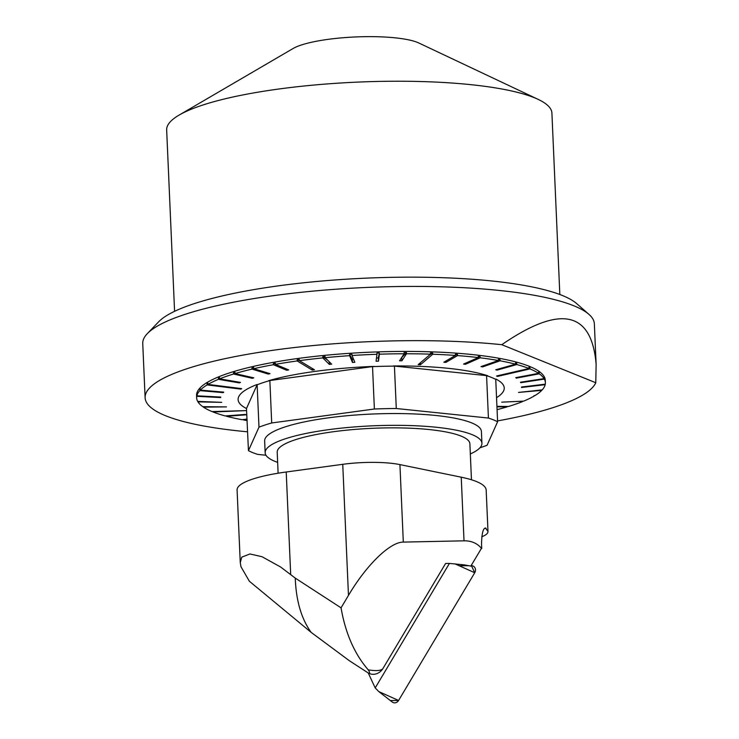 <?xml version="1.0" encoding="UTF-8"?>
<svg xmlns="http://www.w3.org/2000/svg" width="739" height="739" viewBox="0 0 739 739"><rect width="100%" height="100%" fill="white"/><g stroke="black" fill="none" stroke-linecap="round" stroke-linejoin="round"><path stroke-width="1.11" d="M382.802 668.777A12.055 10.771 112 0 1 369.509 673.599L368.234 672.961L375.2 687.926L449.423 563.423L445.608 563.451L382.802 668.777C380.862 670.753 376.003 671.104 368.216 669.839C354.471 653.895 345.418 633.221 341.058 607.837L295.258 578.11C296.099 600.752 301.383 618.829 311.119 632.353L349.436 660.777L368.253 672.98M368.373 673.053C370.073 673.589 370.027 672.518 368.216 669.839M470.845 566.102L481.468 548.292L470.845 566.102L464.083 564.845M481.468 548.292C477.089 543.193 471.27 540.708 464.018 540.828L403.309 542.093C390.081 541.983 366.452 564.947 348.466 595.403L341.058 607.837M481.736 548.477L481.542 543.978C481.819 532.579 483.324 527.332 486.077 528.246L484.682 528.256M485.403 527.969L487.98 531.406C488.036 533.373 485.966 535.156 481.773 536.745M487.98 531.406L486.179 490.123A108.485 22.198 177.5 0 0 461.238 477.191L399.928 464.6A48.22 9.866 177.5 0 0 342.748 464.314L286.215 471.999A84.375 17.265 177.5 0 0 237.08 489.911L240.258 562.684L241.773 557.141L249.976 553.964L262.003 556.707L280.7 567.053L295.258 578.11M311.119 632.353L249.339 581.214L240.997 566.767L240.267 562.684M471.454 479.759L469.884 443.797A96.43 19.731 177.5 0 0 461.108 436.102A96.43 19.731 177.5 0 0 352.549 429.608A96.43 19.731 177.5 0 0 277.199 452.213L278.113 473.209M470.327 453.958A108.485 22.198 177.5 0 0 481.93 443.271A108.485 22.198 177.5 0 0 472.055 434.615A108.485 22.198 177.5 0 0 349.926 427.308A108.485 22.198 177.5 0 0 265.153 452.739A108.485 22.198 177.5 0 0 277.642 462.365M449.423 563.423L464.203 564.864M375.2 687.926L378.756 691.565L398.589 700.47A4.785 4.277 112 0 1 392.28 702.05L378.756 691.565M471.482 565.668L471.925 565.714A4.785 4.277 112 0 1 474.743 572.743L398.589 700.47M265.153 452.739L264.645 440.952A108.485 22.198 -2.5 0 1 372.059 414.043A108.485 22.198 -2.5 0 1 481.412 431.484L481.93 443.271M174.58 311.322L166.663 129.925A192.805 39.444 -2.5 0 1 179.097 115.099L293.115 48.497A67.508 13.81 -2.5 0 1 355.598 36.95A67.508 13.81 -2.5 0 1 418.847 43.01L538.232 99.414A192.805 39.444 -2.5 0 1 551.913 113.104L559.829 294.501M179.097 115.099A192.805 39.444 -2.5 0 1 357.565 82.112A192.805 39.444 -2.5 0 1 538.232 99.414M196.851 395.818A174.524 35.703 -2.5 0 1 199.826 390.617L223.27 392.64L223.751 392.132L200.297 390.109A174.524 35.703 -2.5 0 1 207.114 384.908L240.877 389.13L241.718 388.631L207.955 384.409A174.524 35.703 -2.5 0 1 218.439 379.329L239.297 382.894L240.48 382.414L219.622 378.848A174.524 35.703 -2.5 0 1 233.524 374.017L252.295 378.303L253.791 377.851L235.02 373.564A174.524 35.703 -2.5 0 1 251.99 369.103L268.22 374.063L269.994 373.657L253.763 368.696A174.524 35.703 -2.5 0 1 273.393 364.715L286.686 370.267L288.69 369.916L275.398 364.355A174.524 35.703 -2.5 0 1 297.189 360.955L312.292 370.082L314.481 369.786L299.378 360.66A174.524 35.703 -2.5 0 1 322.814 357.916L329.326 364.392L331.654 364.161L325.132 357.685A174.524 35.703 -2.5 0 1 349.621 355.671L352.466 362.443L354.859 362.286L352.013 355.514A174.524 35.703 -2.5 0 1 376.955 354.277L376.068 361.242L378.479 361.159L379.366 354.193A174.524 35.703 -2.5 0 1 404.141 353.769L399.55 360.798L401.905 360.789L406.505 353.769A174.524 35.703 -2.5 0 1 430.514 354.166L418.182 364.65L420.436 364.724L432.777 354.24A174.524 35.703 -2.5 0 1 455.427 355.441L443.834 362.221L445.94 362.378L457.524 355.598A174.524 35.703 -2.5 0 1 478.253 357.574L463.565 364.068L465.45 364.29L480.147 357.805A174.524 35.703 -2.5 0 1 498.446 360.521L481.006 366.599L482.641 366.895L500.072 360.808A174.524 35.703 -2.5 0 1 515.489 364.188L495.749 369.768L497.088 370.119L516.829 364.549A174.524 35.703 -2.5 0 1 528.985 368.502L496.525 376.003L497.532 376.41L529.992 368.909A174.524 35.703 -2.5 0 1 538.592 373.352L515.739 377.666L516.395 378.119L539.239 373.805A174.524 35.703 -2.5 0 1 544.07 378.617L520.496 382.211L520.773 382.691L544.347 379.098A174.524 35.703 -2.5 0 1 545.382 382.626L545.28 380.271A174.524 35.703 177.5 0 0 369.361 352.217A174.524 35.703 177.5 0 0 196.556 395.494L196.657 397.859A174.524 35.703 -2.5 0 1 196.75 396.316L220.647 397.564L220.749 397.065L196.851 395.818L196.805 394.635A174.524 35.703 -2.5 0 0 196.703 395.134L196.75 396.316M247.63 431.816A226.014 46.234 -2.5 0 1 165.693 415.771A226.014 46.234 -2.5 0 1 145.112 397.748A226.014 46.234 -2.5 0 1 266.493 351.219A226.014 46.234 -2.5 0 1 501.79 344.697L595.773 382.728A226.014 46.234 -2.5 0 1 497.559 420.907M595.773 382.728L596.133 364.503L594.35 323.802A226.014 46.234 177.5 0 0 588.946 314.361A226.014 46.234 177.5 0 0 366.535 287.462A226.014 46.234 177.5 0 0 147.31 333.649A226.014 46.234 177.5 0 0 142.747 343.515L145.112 397.748M147.31 333.649L158.599 321.862A213.959 43.777 -2.5 0 1 366.128 278.141A213.959 43.777 -2.5 0 1 576.679 303.609L588.946 314.361M596.133 364.503C591.782 311.008 560.338 304.413 501.79 344.697M247.075 419.096L241.967 419.669A174.524 35.703 -2.5 0 1 226.55 416.297L246.466 414.801L245.136 414.44L225.21 415.937A174.524 35.703 -2.5 0 1 213.054 411.983L245.782 410.625L212.047 411.577A174.524 35.703 -2.5 0 1 203.447 407.134L226.476 406.893L202.8 406.681A174.524 35.703 -2.5 0 1 197.969 401.868L221.718 402.349L197.692 401.388A174.524 35.703 -2.5 0 1 196.657 397.859M197.95 401.397L197.969 401.868M200.269 389.435L199.826 390.617M199.779 389.435A174.524 35.703 -2.5 0 1 200.251 388.936L200.297 390.109M207.927 383.753L207.068 383.726L207.114 384.908M207.068 383.726A174.524 35.703 -2.5 0 1 207.899 383.227L207.955 384.409M219.594 378.239L218.393 378.146L218.439 379.329M218.393 378.146A174.524 35.703 -2.5 0 1 219.566 377.666L219.622 378.848M234.993 373.019L233.469 372.835L233.524 374.017M233.469 372.835A174.524 35.703 -2.5 0 1 234.965 372.391L235.02 373.564M253.745 368.253L251.944 367.93L251.99 369.103M251.944 367.93A174.524 35.703 -2.5 0 1 253.708 367.523L253.763 368.696M275.379 364.078L273.338 363.542L273.393 364.715M273.338 363.542A174.524 35.703 -2.5 0 1 275.342 363.182L275.398 364.355M299.507 360.734L297.143 359.773L297.189 360.955M297.143 359.773A174.524 35.703 -2.5 0 1 299.332 359.477L299.378 360.66M327.395 359.93L322.758 356.734L322.814 357.916M322.758 356.734A174.524 35.703 -2.5 0 1 325.077 356.503L325.132 357.685M352.466 362.443L352.327 359.228L349.565 354.489L349.621 355.671M349.565 354.489A174.524 35.703 -2.5 0 1 351.958 354.332L352.013 355.514M379.366 354.193L379.31 353.02A174.524 35.703 -2.5 0 0 376.899 353.103L376.955 354.277M406.505 353.769L406.45 352.586A174.524 35.703 -2.5 0 0 404.094 352.595L404.141 353.769M432.777 354.24L432.721 353.057A174.524 35.703 -2.5 0 0 430.467 352.983L430.514 354.166M457.524 355.598L457.469 354.415A174.524 35.703 -2.5 0 0 455.372 354.258L455.427 355.441M480.147 357.805L480.091 356.623A174.524 35.703 -2.5 0 0 478.198 356.401L478.253 357.574M500.072 360.808L500.026 359.634A174.524 35.703 -2.5 0 0 498.391 359.339L498.446 360.521M516.829 364.549L516.773 363.366A174.524 35.703 -2.5 0 0 515.443 363.015L515.489 364.188M529.992 368.909L529.937 367.736A174.524 35.703 -2.5 0 0 528.939 367.329L528.985 368.502M539.239 373.805L539.193 372.622A174.524 35.703 -2.5 0 0 538.537 372.17L538.592 373.352M544.347 379.098L544.301 377.915A174.524 35.703 -2.5 0 0 544.015 377.435L544.07 378.617M545.382 382.626A174.524 35.703 -2.5 0 1 545.29 384.169L521.577 387.005L521.475 387.504L545.188 384.668L545.17 384.188M545.188 384.668A174.524 35.703 -2.5 0 1 542.214 389.869L518.473 392.427L541.742 390.377L541.715 389.915M541.742 390.377A174.524 35.703 -2.5 0 1 534.925 395.577L534.066 395.633M534.085 396.076A174.524 35.703 -2.5 0 1 523.6 401.157L501.744 402.155L522.399 401.185M522.418 401.637A174.524 35.703 -2.5 0 1 508.515 406.468L496.922 406.339M496.95 406.81L507.019 406.921L507 406.45M507.019 406.921A174.524 35.703 -2.5 0 1 497.07 409.665M247.14 420.574A174.524 35.703 -2.5 0 1 243.602 419.964L247.094 419.567M243.574 419.493L243.602 419.964M265.985 455.242L257.634 454.374A132.595 27.131 -2.5 0 1 248.452 450.661L246.475 408.519A133.196 27.251 -2.5 0 1 257.255 384.446L257.135 384.788A132.595 27.131 -2.5 0 1 269.855 380.576L268.599 380.696A133.196 27.251 -2.5 0 1 373.786 366.405L372.53 366.627A132.595 27.131 -2.5 0 1 394.432 366.128L393.296 365.962A133.196 27.251 -2.5 0 1 487.703 375.735L486.576 375.671A132.595 27.131 -2.5 0 1 495.749 379.384L495.878 379.042A133.196 27.251 -2.5 0 1 496.543 397.674M486.576 375.671L488.424 418.052A132.595 27.131 -2.5 0 1 497.596 421.766L495.749 379.384M372.53 366.627L374.377 409.009A132.595 27.131 -2.5 0 1 396.28 408.51L394.432 366.128M497.596 421.766L487.075 445.257A132.595 27.131 -2.5 0 1 479.962 447.769M396.28 408.51L488.424 418.052M248.452 450.661L258.983 427.17A132.595 27.131 -2.5 0 1 271.703 422.967L374.377 409.009M257.135 384.788L258.983 427.17M271.703 422.967L269.855 380.576M268.599 380.696L373.786 366.405M246.475 408.519L257.255 384.446M393.296 365.962L487.703 375.735M520.773 382.691L520.755 382.174M539.193 372.622L538.565 372.687M516.395 378.119L516.367 377.555M529.937 367.736L528.958 367.865M497.504 375.781L497.532 376.41M516.773 363.366L515.471 363.597M497.088 370.119L497.051 369.398M500.026 359.634L498.419 360.004M482.641 366.895L482.604 366.045M480.091 356.623L478.235 357.186M465.45 364.29L465.404 363.246M457.469 354.415L455.418 355.256M445.94 362.378L445.876 361.029M432.721 353.057L429.692 354.859M420.352 362.803L420.436 364.724M406.45 352.586L401.656 357.574M401.905 360.789L401.767 357.574M379.31 353.02L378.331 357.935L376.484 357.999M378.479 361.159L378.331 357.935M353.538 359.145L352.327 359.228M329.326 364.392L329.215 361.74M312.218 368.419L312.292 370.082M286.686 370.267L286.63 369.047M268.22 374.063L268.183 373.103M252.295 378.303L252.258 377.509M239.297 382.894L239.27 382.202M240.849 388.52L240.877 389.13M223.27 392.64L223.252 392.095M220.647 397.564L220.619 397.055M459.215 565.769L469.089 565.704M471.473 565.695L474.743 572.743L398.589 700.47L391.079 700.526M464.018 540.828L461.238 477.191M403.309 542.093L399.928 464.6M290.686 574.48L286.215 471.999M348.466 595.403L342.748 464.314M474.743 572.743L454.91 563.839"/></g></svg>
